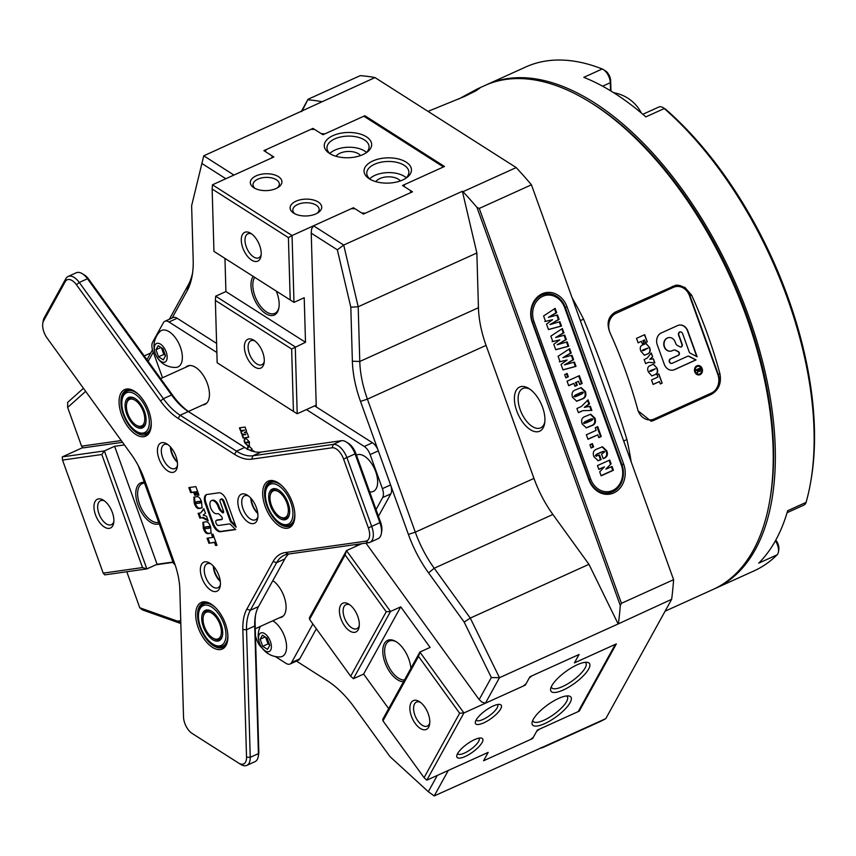 <?xml version="1.0" encoding="UTF-8"?>
<svg xmlns="http://www.w3.org/2000/svg" width="856" height="856" viewBox="0 0 856 856"><rect width="100%" height="100%" fill="white"/><g stroke="black" fill="none" stroke-linecap="round" stroke-linejoin="round"><path stroke-width="1.28" d="M537.814 431.734A24.235 12.658 65.6 0 1 516.757 410.944A24.235 12.658 65.6 0 1 521.529 386.505A24.235 12.658 65.6 0 1 528.837 388.474A24.235 12.658 65.6 0 1 544.641 423.356A24.235 12.658 65.6 0 1 537.814 431.734M529.939 389.202A21.603 11.289 -114.4 0 0 524.461 388.036A21.603 11.289 -114.4 0 0 522.802 388.517A21.603 11.289 -114.4 0 0 520.79 411.34A21.603 11.289 -114.4 0 0 538.97 428.342A21.603 11.289 -114.4 0 0 540.628 427.872A21.603 11.289 -114.4 0 0 544.823 422.051M458.591 99.071L477.455 88.864L479.831 88.104L476.043 90.757L464.808 96.343L428.021 111.376M589.452 101.821L591.592 103.148A273.963 143.145 65.6 0 1 770.272 497.55L769.854 500.032A276.595 144.525 -114.4 0 0 589.452 101.821A276.595 144.525 -114.4 0 0 506.067 79.405A276.595 144.525 -114.4 0 0 484.838 85.525L477.455 88.864M665.091 611.184L713.123 589.42A276.595 144.525 -114.4 0 0 769.854 500.032M623.799 441.343A10.54 3.392 167.7 0 1 626.892 439.438A276.595 144.525 65.6 0 1 631.193 461.898M654.134 420.296L651.095 421.184L638.105 410.891A276.595 144.525 -114.4 0 0 609.782 332.235C606.39 323.14 608.199 316.442 615.197 312.151L675.641 285.283L684.864 287.391L691.627 295.16A276.595 144.525 65.6 0 1 719.939 373.815C721.597 383.146 718.762 389.994 711.422 394.338L653.898 420.328A15.804 13.322 -98 0 1 650.956 421.205M572.097 297.738A276.595 144.525 65.6 0 1 583.589 319.17C600.441 359.991 614.875 400.084 626.892 439.438M365.929 543.1L479.157 699.598L491.333 677.545L464.177 622.098L428.578 572.889A84.295 44.041 65.6 0 1 408.398 534.412L360.504 401.389A84.295 44.041 65.6 0 1 352.372 361.211L350.81 307.197L337.339 249.813L311.231 233.164L316.26 406.932M311.231 233.164L311.552 228.959L313.531 225.802L351.388 208.65L355.09 208.789L363.383 214.075L412.485 191.83L404.192 186.544L404.578 184.554L444.478 166.481L364.881 115.742L324.991 133.814L321.289 133.686L312.996 128.4L263.894 150.645L272.187 155.931L271.791 157.921L233.945 175.063L203.76 155.824L191.626 205.718L193.189 259.743A84.295 44.041 65.6 0 1 192.204 275.45A84.295 44.041 65.6 0 1 187.111 290.847L172.12 318.004M296.486 661.11L327.538 680.905A84.295 44.041 65.6 0 1 354.341 707.366L389.94 756.576L428.321 791.704L434.217 795.941L448.298 770.443L486.144 753.301L487.417 753.772L483.554 760.781L532.657 738.535L536.519 731.527L539.344 729.205L579.234 711.133L616.352 643.894L576.452 661.966L575.178 661.485L579.052 654.487L529.95 676.732L526.076 683.73L523.262 686.063L485.416 703.204L481.896 702.102L479.157 699.598M173.094 562.36L155.953 564.789M126.795 571.744L139.763 607.749L177.502 621.146L180.734 620.686M428.321 791.704L437.298 775.429M337.339 249.813L343.716 245.041L358.193 306.748L359.777 361.478A79.03 41.291 -114.4 0 0 367.406 399.142L415.299 532.165A79.03 41.291 -114.4 0 0 434.217 568.234L470.276 618.086L499.487 677.706L485.416 703.204M313.531 225.802L343.716 245.041L462.379 191.284L463.01 191.68A350.361 183.066 -114.4 0 1 476.963 207.387L479.264 208.436L531.437 184.8A350.361 183.066 -114.4 0 0 516.2 167.583L463.01 191.68M122.526 442.306L83.107 447.881L81.577 446.158L121.252 440.54M85.664 391.353L67.645 407.445L81.577 446.158M67.645 407.445L67.645 402.416L83.449 388.303M540.949 747.598L541.613 748.016A350.361 183.066 -114.4 0 0 545.101 746.518A350.361 183.066 -114.4 0 0 552.591 742.719L605.791 718.623A350.361 183.066 -114.4 0 1 598.291 722.421L545.101 746.518M225.845 178.733L202.209 163.667M153.278 352.137L148.174 361.382M191.626 205.718L203.76 155.824L374.992 77.575A350.361 183.066 -114.4 0 0 360.205 75.649L308.032 99.275L301.89 111.376M321.803 101.671A350.361 183.066 -114.4 0 0 308.256 99.842M374.992 77.575L516.2 167.583M464.177 622.098L470.276 618.086L588.949 564.329L618.15 623.949L671.639 599.328A350.361 183.066 -114.4 0 0 673.597 579.683L621.424 603.32L620.279 605.492L476.963 207.387M618.439 623.425A350.361 183.066 -114.4 0 0 620.279 605.492M588.949 564.329L552.88 514.477L434.217 568.234L428.578 572.889M552.591 742.719L434.217 795.941M671.639 599.328L605.791 718.623M618.15 623.949L499.487 677.706L491.333 677.545M180.819 623.521L142.331 609.868L139.763 607.749M623.671 464.134A22.395 18.875 -98 0 1 613.806 492.906A22.395 18.875 -98 0 1 588.896 479.895L532.261 322.594A22.395 18.875 -98 0 1 542.126 293.822A22.395 18.875 -98 0 1 567.036 306.833L623.671 464.134L621.948 464.701L565.313 307.4A21.079 17.762 82 0 0 546 293.94A21.079 17.762 82 0 0 532.582 322.231L589.217 479.531A21.079 17.762 82 0 0 608.53 492.981A21.079 17.762 82 0 0 621.948 464.701L621.67 464.733A21.079 17.762 -98 0 1 608.391 493.003M479.264 208.436L621.424 603.32M531.437 184.8L673.597 579.683M301.184 111.687L308.032 99.275M583.589 319.17A10.54 0.749 -26.9 0 1 580.304 320.551M146.975 359.734L152.486 349.772M169.317 319.277L188.267 284.941A79.03 41.291 -114.4 0 0 192.579 272.904M150.699 353.004L144.225 355.935M352.372 361.211L359.777 361.478L478.44 307.721L476.856 252.991L462.379 191.284M478.44 307.721A79.03 41.291 -114.4 0 0 486.069 345.385L367.406 399.142L360.504 401.389M408.398 534.412L415.299 532.165L533.962 478.408L486.069 345.385M533.962 478.408A79.03 41.291 -114.4 0 0 552.88 514.477M476.856 252.991L358.193 306.748L350.81 307.197M177.502 621.146L180.809 623.05M364.913 116.887L364.881 115.742M578.806 710.523L579.234 711.133M486.85 752.98L487.417 753.772M313.029 129.406L312.996 128.4M272.187 155.931L272.229 157.718M216.868 352.501L168.974 321.974A10.54 5.511 -114.4 0 0 165.69 321.054A10.54 5.511 -114.4 0 0 164.887 321.278A10.54 5.511 -114.4 0 0 163.357 322.765L152.646 342.175A10.54 5.511 -114.4 0 0 152.903 351.088L162.512 377.774M164.887 321.278L173.062 317.576A10.54 5.511 65.6 0 1 173.875 317.341A10.54 5.511 65.6 0 1 177.16 318.261L168.974 321.974M279.409 617.797A21.079 11.01 -114.4 0 0 279.891 617.743A21.079 11.01 -114.4 0 0 281.506 617.283A21.079 11.01 -114.4 0 0 285.251 600.559A21.079 11.01 -114.4 0 0 272.839 580.625M202.776 404.942A21.079 11.01 -114.4 0 0 203.257 404.888A21.079 11.01 -114.4 0 0 204.873 404.428A21.079 11.01 -114.4 0 0 206.831 382.151A21.079 11.01 -114.4 0 0 189.09 365.565A21.079 11.01 -114.4 0 0 187.475 366.036A21.079 11.01 -114.4 0 0 185.709 367.267M246.432 438.775L249.481 441.996L249.107 445.923L247.983 446.083L244.763 442.809C243.81 440.455 243.971 439.16 245.255 438.935L246.432 438.775M249.578 445.805L248.39 445.901L244.763 442.809M244.645 439.096L245.255 438.935M275.3 656.531L285.968 663.336A10.54 5.511 -114.4 0 0 290.056 664.021A10.54 5.511 -114.4 0 0 291.586 662.533L312.868 623.981M355.679 546.428L356.802 544.395M376.041 509.545L382.653 497.55A10.54 5.511 -114.4 0 0 382.397 488.637L370.134 454.579A10.54 5.511 -114.4 0 0 364.271 446.468L306.416 409.585M255.463 635.955L257.121 640.566A10.54 5.511 -114.4 0 0 262.193 648.11M244.292 432.569L247.202 432.976L248.732 437.234L243.115 438.026L242.077 435.126L245.843 434.538L241.66 433.971L240.911 431.895L244.238 430.268L240.493 430.739L239.455 427.84L245.062 427.048L246.592 431.306L244.292 432.569M247.191 449.539L247.726 447.217L249.866 446.918L251.964 448.908L252.295 450.952L253.601 450.759L253.9 451.594M291.586 662.533L299.771 658.831L316.356 628.785M378.459 516.275L390.839 493.848L382.653 497.55M299.771 658.831A10.54 5.511 65.6 0 1 298.241 660.308L290.056 664.021M364.271 446.468L372.446 442.755L314.601 405.883M216.611 343.406L177.16 318.261M372.446 442.755A10.54 5.511 65.6 0 1 378.32 450.877L370.134 454.579M382.397 488.637L390.582 484.935L378.32 450.877M390.582 484.935A10.54 5.511 65.6 0 1 390.839 493.848M248.689 437.106L243.115 438.026M243.521 437.833L242.526 435.062M241.66 433.971L245.843 434.538M242.066 433.789L240.911 431.895M241.317 431.702L244.238 430.268M244.645 430.087L240.493 430.739M240.9 430.547L239.905 427.786M245.18 442.616C244.228 440.262 244.388 438.978 245.661 438.754M248.347 442.755L249.128 442.038L248.754 442.573L248.422 441.643L245.544 442.659L248.347 442.755L248.015 441.824L245.544 442.659M247.598 449.357L248.133 447.035M251.45 451.069L252.103 450.299L251.867 450.877L251.493 449.839L249.588 450.106M251.493 449.839L249.813 450.203M251.696 450.481L251.076 450.021M610.51 90.747L610.285 82.732A10.54 5.511 -114.4 0 0 606.744 72.899A10.54 5.511 -114.4 0 0 603.287 69.529L605.427 70.845A7.907 4.13 65.6 0 1 608.017 73.381A7.907 4.13 65.6 0 1 610.67 80.753L610.97 91.025M662.983 107.578L665.112 108.894A7.907 4.13 65.6 0 1 666.086 109.622A273.963 143.145 65.6 0 1 722.368 172.324A273.963 143.145 65.6 0 1 811.188 479.018L810.771 481.489A276.595 144.525 -114.4 0 0 721.094 171.853A276.595 144.525 -114.4 0 0 664.267 108.541A10.54 5.511 -114.4 0 0 662.983 107.578A10.54 5.511 -114.4 0 0 658.992 106.957L642.835 114.276M787.071 512.701L804.084 504.997A10.54 5.511 -114.4 0 0 806.063 502.386A276.595 144.525 -114.4 0 0 810.771 481.489M485.866 85.065A276.595 144.525 65.6 0 1 486.893 84.594A276.595 144.525 65.6 0 1 682.221 189.465A276.595 144.525 65.6 0 1 715.167 588.5A276.595 144.525 65.6 0 1 714.139 588.949M603.287 69.529A10.54 5.511 -114.4 0 0 602.217 68.983L583.803 77.329A276.595 144.525 65.6 0 1 645.852 116.887L664.267 108.541L666.086 109.622M602.217 68.983A276.595 144.525 -114.4 0 0 525.766 66.982L486.893 84.594M715.167 588.5L754.04 570.888A276.595 144.525 -114.4 0 0 777.12 554.816A10.54 5.511 -114.4 0 0 778.404 552.024A10.54 5.511 -114.4 0 0 775.397 540.81M806.063 502.386L787.648 510.732A276.595 144.525 65.6 0 1 758.716 563.162L777.12 554.816M775.803 540.072L776.264 540.703A7.907 4.13 65.6 0 1 778.821 549.552L778.404 552.024M276.295 291.136A22.395 11.695 65.6 0 1 278.895 307.796A22.395 11.695 65.6 0 1 265.617 313.574A22.395 11.695 65.6 0 1 252.82 295.416A22.395 11.695 65.6 0 1 253.205 276.413M254.692 277.365A21.079 11.01 -114.4 0 0 254.671 295.234A21.079 11.01 -114.4 0 0 266.601 312.001A21.079 11.01 -114.4 0 0 274.787 313.371A21.079 11.01 -114.4 0 0 278.992 307.165M295.962 201.214A15.804 8.421 178.3 0 1 316.998 201.321A15.804 8.421 178.3 0 1 318.336 212.513A15.804 8.421 178.3 0 1 315.864 213.893A15.804 8.421 178.3 0 1 293.801 213.219A15.804 8.421 178.3 0 1 295.962 201.214M317.212 213.208A13.172 7.019 -1.7 0 0 319.138 209.399A13.172 7.019 -1.7 0 0 311.552 203.3A13.172 7.019 -1.7 0 0 297.685 204.498A13.172 7.019 -1.7 0 0 292.816 210.169A13.172 7.019 -1.7 0 0 294.956 213.861M256.169 175.844A15.804 8.421 178.3 0 1 277.205 175.951A15.804 8.421 178.3 0 1 278.542 187.143A15.804 8.421 178.3 0 1 276.071 188.534A15.804 8.421 178.3 0 1 254.007 187.849A15.804 8.421 178.3 0 1 256.169 175.844M277.419 187.849A13.172 7.019 -1.7 0 0 279.345 184.029A13.172 7.019 -1.7 0 0 271.759 177.941A13.172 7.019 -1.7 0 0 257.891 179.129A13.172 7.019 -1.7 0 0 253.012 184.8A13.172 7.019 -1.7 0 0 255.163 188.491M372.831 160.971A23.711 12.637 178.3 0 1 404.385 161.131A23.711 12.637 178.3 0 1 406.386 177.909A23.711 12.637 178.3 0 1 402.673 179.995A23.711 12.637 178.3 0 1 369.578 178.979A23.711 12.637 178.3 0 1 372.831 160.971M405.305 178.615A21.079 11.235 -1.7 0 0 408.879 172.099A21.079 11.235 -1.7 0 0 396.735 162.34A21.079 11.235 -1.7 0 0 374.554 164.256A21.079 11.235 -1.7 0 0 366.753 173.319A21.079 11.235 -1.7 0 0 370.702 179.61M333.038 135.601A23.711 12.637 178.3 0 1 364.592 135.762A23.711 12.637 178.3 0 1 366.593 152.539A23.711 12.637 178.3 0 1 362.88 154.626A23.711 12.637 178.3 0 1 329.785 153.609A23.711 12.637 178.3 0 1 333.038 135.601M365.512 153.245A21.079 11.235 -1.7 0 0 369.086 146.729A21.079 11.235 -1.7 0 0 356.941 136.971A21.079 11.235 -1.7 0 0 334.76 138.886A21.079 11.235 -1.7 0 0 326.96 147.949A21.079 11.235 -1.7 0 0 330.898 154.251M336.001 156.284A13.172 7.019 178.3 0 1 340.057 153.192A13.172 7.019 178.3 0 1 360.526 155.567M366.475 152.379A21.079 11.235 -1.7 0 0 335.081 150.025A21.079 11.235 -1.7 0 0 329.892 153.438M375.805 181.643A13.172 7.019 178.3 0 1 379.85 178.562A13.172 7.019 178.3 0 1 400.33 180.937M406.268 177.748A21.079 11.235 -1.7 0 0 374.875 175.394A21.079 11.235 -1.7 0 0 369.685 178.808M250.851 233.367A15.804 8.26 65.6 0 1 261.005 256.03A15.804 8.26 65.6 0 1 251.632 260.106A15.804 8.26 65.6 0 1 241.296 240.504A15.804 8.26 65.6 0 1 250.701 233.271A15.804 8.26 65.6 0 1 250.851 233.367M251.814 234.041A13.172 6.88 -114.4 0 0 247.855 233.816A13.172 6.88 -114.4 0 0 245.576 244.516A13.172 6.88 -114.4 0 0 253.611 256.95A13.172 6.88 -114.4 0 0 258.726 257.806A13.172 6.88 -114.4 0 0 261.166 254.671M253.954 340.303A15.804 8.26 65.6 0 1 264.097 362.955A15.804 8.26 65.6 0 1 254.724 367.042A15.804 8.26 65.6 0 1 244.388 347.429A15.804 8.26 65.6 0 1 253.793 340.207A15.804 8.26 65.6 0 1 253.954 340.303M254.917 340.977A13.172 6.88 -114.4 0 0 250.947 340.742A13.172 6.88 -114.4 0 0 248.668 351.452A13.172 6.88 -114.4 0 0 256.704 363.886A13.172 6.88 -114.4 0 0 261.818 364.742A13.172 6.88 -114.4 0 0 264.258 361.606M290.216 300.007L288.408 237.626L212.138 189.005L213.946 251.386L293.983 302.371L292.057 235.528L353.432 207.73L353.464 208.725M353.432 207.73L361.724 213.016L365.426 213.144L410.441 192.75L410.827 190.77L402.534 185.484L443.451 166.952L363.864 116.213L322.947 134.745L314.655 129.459L310.953 129.331L265.938 149.725L265.553 151.705L273.845 156.99L212.459 184.8L292.057 235.528L288.408 237.626M224.957 258.405L225.92 291.554L215.68 296.187L295.277 346.926L297.203 413.758L293.437 411.394L291.639 349.023L215.359 300.392L217.167 362.773L293.437 411.394M225.92 291.554L305.506 342.293L304.212 297.728L293.983 302.371M305.506 342.293L291.639 349.023M316.206 405.156L297.203 413.758M410.827 190.77L410.88 192.557M212.459 184.8L212.138 189.005M215.359 300.392L215.68 296.187M68.159 279.495A13.172 6.88 -114.4 0 0 65.249 281.645L43.592 320.861A13.172 6.88 -114.4 0 0 42.8 323.268A13.172 6.88 -114.4 0 0 47.069 338.013L131.171 454.258A55.319 28.901 65.6 0 1 144.418 479.51L174.485 563.045A55.319 28.901 65.6 0 1 179.835 589.41L183.526 717.028A13.172 6.88 -114.4 0 0 192.14 733.453L238.567 763.049A13.172 6.88 -114.4 0 0 238.696 763.135A13.172 6.88 -114.4 0 0 246.528 757.196L242.837 629.577A55.319 28.901 65.6 0 1 246.828 609.162L273.107 561.547A55.319 28.901 65.6 0 1 285.358 552.548L365.769 541.185A13.172 6.88 -114.4 0 0 368.369 527.895L343.588 459.084A13.172 6.88 -114.4 0 0 332.149 447.784L251.739 459.148A55.319 28.901 65.6 0 1 234.501 454.322L178.144 418.391A55.319 28.901 65.6 0 1 160.554 401.025L76.452 284.781A13.172 6.88 -114.4 0 0 68.159 279.495M42.8 323.268L43.217 320.797A15.804 8.26 65.6 0 1 44.17 317.908L65.826 278.682A15.804 8.26 65.6 0 1 68.116 276.467A15.804 8.26 65.6 0 1 69.325 276.114A15.804 8.26 65.6 0 1 79.276 282.459L163.378 398.703A52.687 27.531 -114.4 0 0 180.124 415.235L236.491 451.166A52.687 27.531 -114.4 0 0 252.895 455.767L333.305 444.403A15.804 8.26 65.6 0 1 347.033 457.96L371.814 526.772A15.804 8.26 65.6 0 1 369.91 542.362A15.804 8.26 65.6 0 1 368.701 542.715L288.29 554.078A52.687 27.531 -114.4 0 0 284.245 555.244A52.687 27.531 -114.4 0 0 276.627 562.649L250.337 610.264A52.687 27.531 -114.4 0 0 246.539 629.716L250.241 757.325A15.804 8.26 65.6 0 1 246.806 765.382A15.804 8.26 65.6 0 1 240.836 764.451A15.804 8.26 65.6 0 1 240.675 764.344L238.824 763.21M287.349 528.248A25.552 13.354 65.6 0 1 265.157 506.335A25.552 13.354 65.6 0 1 270.186 480.569A25.552 13.354 65.6 0 1 277.89 482.634A25.552 13.354 65.6 0 1 294.56 519.421A25.552 13.354 65.6 0 1 287.349 528.248M278.435 482.987A24.235 12.658 -114.4 0 0 271.652 481.329A24.235 12.658 -114.4 0 0 269.79 481.864A24.235 12.658 -114.4 0 0 267.532 507.48A24.235 12.658 -114.4 0 0 287.937 526.558A24.235 12.658 -114.4 0 0 289.799 526.023A24.235 12.658 -114.4 0 0 294.657 518.79M143.755 436.71A25.552 13.354 65.6 0 1 121.552 414.786A25.552 13.354 65.6 0 1 126.592 389.02A25.552 13.354 65.6 0 1 134.296 391.096A25.552 13.354 65.6 0 1 150.956 427.882A25.552 13.354 65.6 0 1 143.755 436.71M134.831 391.438A24.235 12.658 -114.4 0 0 128.058 389.79A24.235 12.658 -114.4 0 0 126.196 390.325A24.235 12.658 -114.4 0 0 123.938 415.941A24.235 12.658 -114.4 0 0 144.332 435.009A24.235 12.658 -114.4 0 0 146.194 434.474A24.235 12.658 -114.4 0 0 151.052 427.251M220.388 649.565A25.552 13.354 65.6 0 1 198.185 627.641A25.552 13.354 65.6 0 1 203.225 601.875A25.552 13.354 65.6 0 1 210.929 603.951A25.552 13.354 65.6 0 1 227.589 640.737A25.552 13.354 65.6 0 1 220.388 649.565M211.464 604.293A24.235 12.658 -114.4 0 0 204.691 602.645A24.235 12.658 -114.4 0 0 202.829 603.18A24.235 12.658 -114.4 0 0 200.571 628.796A24.235 12.658 -114.4 0 0 220.966 647.864A24.235 12.658 -114.4 0 0 222.828 647.329A24.235 12.658 -114.4 0 0 227.685 640.106M204.68 602.645A24.235 12.658 -114.4 0 0 203.364 604.101M222.496 646.323A24.235 12.658 -114.4 0 0 224.443 646.291A24.235 12.658 -114.4 0 0 224.454 646.291M128.047 389.79A24.235 12.658 -114.4 0 0 126.731 391.245M145.862 433.468A24.235 12.658 -114.4 0 0 147.81 433.436A24.235 12.658 -114.4 0 0 147.821 433.436M271.641 481.329A24.235 12.658 -114.4 0 0 270.336 482.784M289.456 525.006A24.235 12.658 -114.4 0 0 291.415 524.985A24.235 12.658 -114.4 0 0 291.415 524.974M170.697 447.207A14.488 7.565 -114.4 0 0 177.342 461.887M177.385 462.272A13.172 6.88 65.6 0 1 170.43 446.918M213.604 566.405A14.488 7.565 -114.4 0 0 220.26 581.085M220.302 581.47A13.172 6.88 65.6 0 1 213.347 566.116M251.108 498.47A14.488 7.565 -114.4 0 0 257.752 513.151M257.806 513.536A13.172 6.88 65.6 0 1 250.84 498.181M223.074 512.872A1.937 1.006 -114.4 0 0 223.223 512.83A1.937 1.006 -114.4 0 0 223.448 510.925L220.27 502.065A2.771 1.445 65.6 0 1 220.602 499.337A2.771 1.445 65.6 0 1 223.223 501.648L230.061 520.641A2.215 1.156 -114.4 0 0 230.927 522.053L236.149 527.2L226.508 500.418A8.87 4.633 -114.4 0 0 218.794 492.81L206.97 494.479A8.87 4.633 -114.4 0 0 206.296 494.672A8.87 4.633 -114.4 0 0 205.226 503.424L212.673 524.129A8.87 4.633 -114.4 0 0 220.388 531.736L235.689 529.575L230.467 524.428A2.215 1.156 -114.4 0 0 229.408 523.936L218.451 525.488A2.771 1.445 65.6 0 1 216.108 523.305A2.771 1.445 65.6 0 1 216.375 520.373A2.771 1.445 65.6 0 1 216.579 520.309L221.758 519.581A1.937 1.006 -114.4 0 0 221.907 519.538A1.937 1.006 -114.4 0 0 222.293 518.201A1.937 1.006 -114.4 0 0 221.383 516.403L219.596 514.638A4.441 2.322 -114.4 0 0 217.488 513.654L216.771 513.76A7.094 3.713 65.6 0 1 210.801 508.175A7.094 3.713 65.6 0 1 211.464 500.674A7.094 3.713 65.6 0 1 218.173 506.602L218.622 507.854A4.441 2.322 -114.4 0 0 220.367 510.679L222.153 512.444A1.937 1.006 -114.4 0 0 223.074 512.872M242.537 493.901A15.932 8.325 -114.4 0 0 239.391 509.973A15.932 8.325 -114.4 0 0 253.237 523.647A15.932 8.325 -114.4 0 0 257.731 518.137A15.932 8.325 -114.4 0 0 247.341 495.196A15.932 8.325 -114.4 0 0 242.537 493.901M248.518 496.009A13.172 6.88 -114.4 0 0 245.608 495.506A13.172 6.88 -114.4 0 0 244.602 495.806A13.172 6.88 -114.4 0 0 243.371 509.727A13.172 6.88 -114.4 0 0 254.457 520.084A13.172 6.88 -114.4 0 0 255.473 519.795A13.172 6.88 -114.4 0 0 257.891 516.714M162.116 442.638A15.932 8.325 -114.4 0 0 158.981 458.709A15.932 8.325 -114.4 0 0 172.826 472.384A15.932 8.325 -114.4 0 0 177.32 466.873A15.932 8.325 -114.4 0 0 166.92 443.932A15.932 8.325 -114.4 0 0 162.116 442.638M168.108 444.745A13.172 6.88 -114.4 0 0 165.197 444.243A13.172 6.88 -114.4 0 0 164.181 444.542A13.172 6.88 -114.4 0 0 162.961 458.463A13.172 6.88 -114.4 0 0 174.046 468.82A13.172 6.88 -114.4 0 0 175.052 468.532A13.172 6.88 -114.4 0 0 177.481 465.45M205.033 561.836A15.932 8.325 -114.4 0 0 201.898 577.907A15.932 8.325 -114.4 0 0 215.744 591.582A15.932 8.325 -114.4 0 0 220.227 586.071A15.932 8.325 -114.4 0 0 209.838 563.13A15.932 8.325 -114.4 0 0 205.033 561.836M211.015 563.954A13.172 6.88 -114.4 0 0 208.115 563.451A13.172 6.88 -114.4 0 0 207.099 563.74A13.172 6.88 -114.4 0 0 205.868 577.661A13.172 6.88 -114.4 0 0 216.964 588.029A13.172 6.88 -114.4 0 0 217.97 587.73A13.172 6.88 -114.4 0 0 220.399 584.648M369.91 542.362L378.095 538.659A15.804 8.26 -114.4 0 0 381.337 533.545A15.804 8.26 -114.4 0 0 380 523.07L355.219 454.247A15.804 8.26 -114.4 0 0 346.252 441.974A15.804 8.26 -114.4 0 0 341.49 440.69L261.08 452.064A52.687 27.531 65.6 0 1 245.201 447.784A52.687 27.531 65.6 0 1 244.666 447.463L188.309 411.533A52.687 27.531 65.6 0 1 171.553 394.99L87.462 278.746A15.804 8.26 -114.4 0 0 82.272 273.685A15.804 8.26 -114.4 0 0 77.511 272.411A15.804 8.26 -114.4 0 0 76.291 272.754L68.116 276.467M209.677 533.427L208.468 533.598C206.35 534.048 204.627 532.261 203.311 528.248L202.893 522.363L205.515 521.86C207.623 521.422 209.346 523.209 210.662 527.21L211.079 533.106L209.281 533.235C207.163 533.673 205.451 531.886 204.135 527.885L203.311 528.248M200.614 508.271L199.405 508.443C197.297 508.892 195.575 507.105 194.259 503.093L193.841 497.208L196.452 496.705C198.571 496.266 200.293 498.042 201.609 502.055L202.016 507.95L200.229 508.079C198.111 508.518 196.388 506.731 195.072 502.729L194.259 503.093M188.855 487.599L195.874 486.615L198.945 495.143L197.543 495.335L196.292 491.868L194.965 492.061L196.056 495.089L194.74 495.282L193.649 492.243L190.674 492.66L188.855 487.599M206.553 516.286L208.211 520.876L202.38 517.752L199.833 518.105L198.121 513.332L200.657 512.979L203.835 508.732L205.483 513.322L203.139 515.109L206.553 516.286M212.994 534.176L217.007 545.304L215.605 545.507L214.503 542.469L208.896 543.26L207.066 538.21L212.684 537.408L211.593 534.379L212.994 534.176M246.806 765.382L254.992 761.669A15.804 8.26 -114.4 0 0 258.234 756.565A15.804 8.26 -114.4 0 0 258.416 753.612L254.724 626.004A52.687 27.531 65.6 0 1 255.345 616.181A52.687 27.531 65.6 0 1 258.523 606.562L284.813 558.947A52.687 27.531 65.6 0 1 288.632 554.035M255.57 614.972A55.319 28.901 -114.4 0 0 255.12 624.024L258.812 751.632A13.172 6.88 65.6 0 1 258.651 754.093L258.234 756.565M82.272 273.685L84.412 275.001A13.172 6.88 65.6 0 1 88.724 279.227L172.826 395.461A55.319 28.901 -114.4 0 0 190.428 412.827L246.164 448.362M346.252 441.974L348.392 443.29A13.172 6.88 65.6 0 1 355.861 453.52L380.642 522.342A13.172 6.88 65.6 0 1 381.755 531.073L381.337 533.545M206.713 494.522A8.87 4.633 -114.4 0 0 206.039 503.06L213.497 523.754A8.87 4.633 -114.4 0 0 221.201 531.362L235.454 529.35M220.602 499.337L221.415 498.962A2.771 1.445 65.6 0 1 224.037 501.284L230.874 520.266A2.215 1.156 -114.4 0 0 231.751 521.679L235.486 525.37M211.464 500.674L212.277 500.3A7.094 3.713 65.6 0 1 218.986 506.228L219.436 507.48A4.441 2.322 -114.4 0 0 221.18 510.304L222.977 512.07A1.937 1.006 -114.4 0 0 223.544 512.455M217.007 520.116A2.771 1.445 65.6 0 1 217.189 519.999A2.771 1.445 65.6 0 1 217.403 519.945L222.186 519.26M198.859 494.896L197.543 495.335M198.357 494.971L197.105 491.494L196.292 491.868M197.105 491.494L194.965 492.061M195.971 494.854L194.74 495.282M195.553 494.907L194.462 491.868L193.649 492.243M194.462 491.868L190.674 492.66M191.498 492.296L189.754 487.471M195.072 502.729L194.398 497.026M202.284 507.747L201.438 507.908M199.93 503.05L201.278 501.873L200.753 502.686L201.278 501.873L200.229 501.242L196.891 501.712L195.414 502.921L196.645 503.521L199.93 503.05L200.454 502.247L199.416 501.605L196.067 502.076L195.414 502.921M207.848 519.87L203.193 517.377L202.38 517.752M203.193 517.377L199.833 518.105M200.657 517.741L199.02 513.215M204.006 509.224L200.657 512.979M204.135 527.885L203.45 522.192M211.346 532.903L210.49 533.063M208.992 528.206L210.33 527.029L209.806 527.842L210.33 527.029L209.292 526.397L205.943 526.868L204.466 528.077L205.697 528.676L208.992 528.206L209.517 527.403L208.468 526.761L205.13 527.232L204.466 528.077M216.921 545.069L215.605 545.507M216.418 545.133L215.327 542.105L214.503 542.469M215.327 542.105L208.896 543.26M209.709 542.897L207.976 538.082M212.502 534.251L213.508 537.044L212.684 537.408M278.478 515.783A14.573 7.618 -114.4 0 0 279.677 516.639A14.573 7.618 -114.4 0 0 288.354 510.679A14.573 7.618 -114.4 0 0 279.88 492.649A14.573 7.618 -114.4 0 0 270.175 495.656A14.573 7.618 -114.4 0 0 278.478 515.783M279.677 516.639L280.533 517.163A15.622 8.164 -114.4 0 0 289.563 513.514M278.371 517.463A16.681 8.71 65.6 0 1 268.677 496.833A16.681 8.71 65.6 0 1 278.607 490.017A16.681 8.71 65.6 0 1 279.987 490.98A16.681 8.71 65.6 0 1 289.478 514.028A16.681 8.71 65.6 0 1 278.371 517.463M279.035 490.295A15.622 8.164 -114.4 0 0 270.346 494.672L270.175 495.656M143.862 413.159A14.573 7.618 -114.4 0 0 134.435 399.902A14.573 7.618 -114.4 0 0 126.581 404.118A14.573 7.618 -114.4 0 0 127.309 412.207A14.573 7.618 -114.4 0 0 136.083 425.09A14.573 7.618 -114.4 0 0 143.862 413.159M135.441 398.746A15.622 8.164 -114.4 0 0 126.752 403.123L126.581 404.118M145.06 413.223A16.681 8.71 65.6 0 1 145.884 422.479A16.681 8.71 65.6 0 1 136.896 427.305A16.681 8.71 65.6 0 1 126.11 412.132A16.681 8.71 65.6 0 1 135.002 398.468A16.681 8.71 65.6 0 1 145.06 413.223M136.083 425.09L136.939 425.625A15.622 8.164 -114.4 0 0 145.959 421.965M204.638 613.495A14.573 7.618 -114.4 0 0 203.214 616.973A14.573 7.618 -114.4 0 0 212.716 637.945A14.573 7.618 -114.4 0 0 219.789 637.581A14.573 7.618 -114.4 0 0 217.403 619.134A14.573 7.618 -114.4 0 0 204.638 613.495M212.074 611.601A15.622 8.164 -114.4 0 0 204.916 612.254A15.622 8.164 -114.4 0 0 203.375 615.978L203.214 616.973M212.716 637.945L213.572 638.48A15.622 8.164 -114.4 0 0 221.158 638.073A15.622 8.164 -114.4 0 0 222.592 634.82M203.546 611.751A16.681 8.71 65.6 0 1 211.635 611.323A16.681 8.71 65.6 0 1 222.517 635.334A16.681 8.71 65.6 0 1 220.88 639.325A16.681 8.71 65.6 0 1 206.275 632.862A16.681 8.71 65.6 0 1 203.546 611.751M159.173 523.679A22.395 11.695 65.6 0 1 137.955 504.987A22.395 11.695 65.6 0 1 144.311 482.399M144.568 483.116A21.079 11.01 -114.4 0 0 142.214 483.64A21.079 11.01 -114.4 0 0 139.678 504.43A21.079 11.01 -114.4 0 0 158.692 522.353M95.498 514.82A15.804 8.26 65.6 0 1 103.373 500.161A15.804 8.26 65.6 0 1 112.339 512.434A15.804 8.26 65.6 0 1 113.688 522.92A15.804 8.26 65.6 0 1 105.727 527.767A15.804 8.26 65.6 0 1 95.498 514.82M104.496 500.931A13.172 6.88 -114.4 0 0 100.527 500.707A13.172 6.88 -114.4 0 0 98.943 513.696A13.172 6.88 -114.4 0 0 111.398 524.696A13.172 6.88 -114.4 0 0 113.837 521.561M101.811 454.515L62.509 460.068L103.212 573.135L142.524 567.571L101.811 454.515L104.379 450.93L146.858 568.908L104.742 574.868L103.212 573.135M124.409 444.917L114.608 446.297L157.087 564.275L146.858 568.908L142.524 567.571M175.138 564.907L173.404 563.205L174.496 563.055M157.087 564.275L172.976 562.028M138.319 465.76L173.404 563.205M62.509 460.068L62.263 456.89L82.829 447.57M62.263 456.89L104.379 450.93L114.608 446.297M403.518 681.708A22.395 11.695 65.6 0 1 386.923 667.07A22.395 11.695 65.6 0 1 384.398 643.509A22.395 11.695 65.6 0 1 396.103 641.679A22.395 11.695 65.6 0 1 410.891 668.354M396.649 642.021A21.079 11.01 -114.4 0 0 389.202 641.091A21.079 11.01 -114.4 0 0 386.152 644.054A21.079 11.01 -114.4 0 0 388.667 666.492A21.079 11.01 -114.4 0 0 404.46 680.006M474.492 739.67A15.804 4.901 -35.9 0 1 481.019 738.022A15.804 4.901 -35.9 0 1 479.97 745.523A15.804 4.901 -35.9 0 1 465.215 756.479A15.804 4.901 -35.9 0 1 456.804 755.548A15.804 4.901 -35.9 0 1 474.492 739.67M457.607 753.59A13.172 4.077 144.1 0 0 457.714 753.772A13.172 4.077 144.1 0 0 464.519 753.055A13.172 4.077 144.1 0 0 475.551 745.287A13.172 4.077 144.1 0 0 479.05 738.321A13.172 4.077 144.1 0 0 478.921 738.172M493.045 706.05A15.804 4.901 -35.9 0 1 499.583 704.402A15.804 4.901 -35.9 0 1 498.534 711.903A15.804 4.901 -35.9 0 1 483.768 722.86A15.804 4.901 -35.9 0 1 475.369 721.929A15.804 4.901 -35.9 0 1 493.045 706.05M476.161 719.971A13.172 4.077 144.1 0 0 476.268 720.153A13.172 4.077 144.1 0 0 483.073 719.436A13.172 4.077 144.1 0 0 494.105 711.668A13.172 4.077 144.1 0 0 497.614 704.702A13.172 4.077 144.1 0 0 497.475 704.552M558.647 698.4A23.711 7.34 -35.9 0 1 568.448 695.928A23.711 7.34 -35.9 0 1 566.875 707.174A23.711 7.34 -35.9 0 1 544.726 723.609A23.711 7.34 -35.9 0 1 532.122 722.207A23.711 7.34 -35.9 0 1 558.647 698.4M532.764 720.367A21.079 6.527 144.1 0 0 533.149 721.33A21.079 6.527 144.1 0 0 544.031 720.185A21.079 6.527 144.1 0 0 561.686 707.762A21.079 6.527 144.1 0 0 567.293 696.624A21.079 6.527 144.1 0 0 566.501 695.949M577.201 664.78A23.711 7.34 -35.9 0 1 587.002 662.309A23.711 7.34 -35.9 0 1 585.429 673.554A23.711 7.34 -35.9 0 1 563.291 689.99A23.711 7.34 -35.9 0 1 550.686 688.588A23.711 7.34 -35.9 0 1 577.201 664.78M551.317 686.747A21.079 6.527 144.1 0 0 551.703 687.71A21.079 6.527 144.1 0 0 562.595 686.566A21.079 6.527 144.1 0 0 580.25 674.143A21.079 6.527 144.1 0 0 585.857 663.004A21.079 6.527 144.1 0 0 585.055 662.33M428.642 727.193A15.804 8.26 65.6 0 1 415.192 723.427A15.804 8.26 65.6 0 1 411.03 702.84A15.804 8.26 65.6 0 1 419.29 701.556A15.804 8.26 65.6 0 1 429.594 724.304A15.804 8.26 65.6 0 1 428.642 727.193M420.414 702.327A13.172 6.88 -114.4 0 0 416.444 702.091A13.172 6.88 -114.4 0 0 414.539 703.942A13.172 6.88 -114.4 0 0 416.722 719.104A13.172 6.88 -114.4 0 0 427.315 726.091A13.172 6.88 -114.4 0 0 429.22 724.24A13.172 6.88 -114.4 0 0 429.755 722.956M358.172 629.791A15.804 8.26 65.6 0 1 344.722 626.014A15.804 8.26 65.6 0 1 340.549 605.438A15.804 8.26 65.6 0 1 348.82 604.143A15.804 8.26 65.6 0 1 359.124 626.902A15.804 8.26 65.6 0 1 358.172 629.791M349.933 604.914A13.172 6.88 -114.4 0 0 345.974 604.689A13.172 6.88 -114.4 0 0 344.069 606.54A13.172 6.88 -114.4 0 0 346.252 621.691A13.172 6.88 -114.4 0 0 356.845 628.678A13.172 6.88 -114.4 0 0 358.75 626.827A13.172 6.88 -114.4 0 0 359.285 625.543M382.964 720.859L424.073 777.676L459.64 713.241L418.531 656.413L382.964 720.859L382.771 719.297L419.879 652.058L463.931 712.941L426.812 780.18L488.188 752.37L484.325 759.379L485.598 759.85L530.613 739.466L533.427 737.134L537.29 730.125L578.217 711.593L615.325 644.354L574.408 662.886L578.282 655.889L577.008 655.418L531.993 675.801L529.179 678.134L525.306 685.132L463.931 712.941L459.64 713.241M361.681 543.71L346.477 550.601L390.518 611.473L400.747 606.84L430.108 647.425L419.879 652.058L418.531 656.413M350.66 676.208L386.227 611.773L345.118 554.956L309.551 619.391L350.66 676.208L353.4 678.712L363.629 674.079L388.645 708.65M577.704 655.097L578.282 655.889M309.551 619.391L309.358 617.839L346.477 550.601L345.118 554.956M386.227 611.773L390.518 611.473L353.4 678.712M400.747 606.84L363.629 674.079M424.073 777.676L426.812 780.18M699.801 373.911A3.948 3.328 82 0 0 701.685 369.289A3.948 3.328 82 0 0 697.929 366.315A3.948 3.328 82 0 0 697.148 366.539A3.948 3.328 82 0 0 695.275 371.162A3.948 3.328 82 0 0 699.031 374.136A3.948 3.328 82 0 0 699.812 373.911A3.948 3.328 82 0 0 701.685 369.289A3.948 3.328 82 0 0 697.929 366.315A3.948 3.328 82 0 0 697.159 366.539A3.948 3.328 82 0 0 695.275 371.162A3.948 3.328 82 0 0 699.031 374.136A3.948 3.328 82 0 0 699.801 373.911M696.891 365.801A4.74 3.991 82 0 0 694.633 371.354A4.74 3.991 82 0 0 699.149 374.928A4.74 3.991 82 0 0 700.08 374.65A4.74 3.991 82 0 0 702.327 369.107A4.74 3.991 82 0 0 697.822 365.533A4.74 3.991 82 0 0 696.891 365.801M699.138 374.928A4.74 3.991 82 0 0 700.069 374.65A4.74 3.991 82 0 0 702.327 369.107A4.74 3.991 82 0 0 697.811 365.533M681.312 346.915A2.001 1.691 82 0 0 682.2 344.337L678.84 335.006A2.365 1.99 -98 0 1 682.5 333.348L689.134 351.763A2.632 2.215 82 0 0 690.353 353.228L697.116 356.759L687.817 330.94A9.223 7.768 82 0 0 679.364 325.055A9.223 7.768 82 0 0 677.567 325.58L661.324 332.941A9.223 7.768 82 0 0 657.258 344.786L664.288 364.292A9.223 7.768 82 0 0 672.73 370.177A9.223 7.768 82 0 0 674.539 369.653L696.035 359.916L689.273 356.385A2.632 2.215 82 0 0 687.561 356.321L672.238 363.265A2.375 2.001 -98 0 1 670.644 358.835L678.401 355.326A2.001 1.691 82 0 0 678.348 351.634L675.898 350.361A4.109 3.467 82 0 0 674.036 350.018A4.109 3.467 82 0 0 673.233 350.254L672.131 350.757A6.848 5.767 -98 0 1 670.794 351.153A6.848 5.767 -98 0 1 664.117 345.171A6.848 5.767 -98 0 1 668.868 337.585A6.848 5.767 -98 0 1 675.149 341.961L675.63 343.277A4.109 3.467 82 0 0 677.535 345.567L680.017 346.862A2.001 1.691 82 0 0 681.312 346.915M680.777 347.044A2.001 1.691 82 0 0 681.911 344.38L678.551 335.049A2.365 1.99 -98 0 1 680.199 331.871M700.144 368.016L700.657 369.46L700.048 371.536L698.624 371.076L697.18 373.002L698.057 369.728L696.292 370.53L696.056 369.878L700.144 368.016L700.657 369.46L700.048 371.536L698.624 371.076L697.18 373.013M637.955 410.356L638.041 410.58A14.488 12.209 82 0 0 654.155 419.001L711.443 393.043A14.488 12.209 82 0 0 717.831 374.425L689.519 295.78A14.488 12.209 82 0 0 673.394 287.359L616.106 313.307A14.488 12.209 82 0 0 609.718 331.925L610.018 332.759M655.118 374.628L651.887 375.934L648.377 371.964C647.04 368.765 647.66 366.625 650.25 365.533L653.492 364.217L656.948 368.08C658.307 371.301 657.697 373.484 655.118 374.628L651.758 375.945M647.671 353.935L644.44 355.24L640.93 351.27C639.593 348.082 640.213 345.931 642.803 344.84L646.034 343.524L649.49 347.386C650.86 350.618 650.25 352.79 647.671 353.935L644.311 355.251M636.511 338.377L644.696 334.675L647.286 341.876L645.478 342.689L644.493 339.95L643.156 340.549L644.022 342.956L642.31 343.727L641.444 341.33L638.116 342.839L636.511 338.377M653.395 358.846L654.861 362.912L648.591 362.291L645.606 363.64L644.129 359.531L647.093 358.183L651.277 352.961L652.7 356.899L649.811 359.338L653.395 358.846L654.551 362.88M658.81 373.879L662.148 383.146L660.34 383.959L659.473 381.562L653.096 384.451L651.491 379.989L657.868 377.1L657.001 374.703L658.81 373.879M675.491 285.305A15.804 13.322 -98 0 1 689.84 295.416L718.152 374.061A15.804 13.322 -98 0 1 711.186 394.37L653.898 420.328L654.155 419.001M672.591 370.199A9.223 7.768 82 0 0 674.26 369.696L695.757 359.959L688.994 356.428A2.632 2.215 82 0 0 687.946 356.192M696.752 356.567L687.539 330.972A9.223 7.768 82 0 0 679.225 325.077M670.644 351.163A6.848 5.767 -98 0 1 670.505 351.185A6.848 5.767 -98 0 1 663.839 345.214A6.848 5.767 -98 0 1 668.59 337.628A6.848 5.767 -98 0 1 668.729 337.606M671.639 363.415A2.375 2.001 -98 0 1 670.366 358.878L678.123 355.368A2.001 1.691 82 0 0 678.07 351.677L675.619 350.393A4.109 3.467 82 0 0 673.897 350.04M644.44 334.782L647.286 341.876M647.008 341.919L645.456 342.614M643.156 340.549L644.493 339.95M642.877 340.592L644.022 342.956M643.744 342.989L642.289 343.652M638.095 342.764L641.444 341.33M645.895 343.556L649.49 347.386M649.212 347.429C650.581 350.65 649.972 352.833 647.393 353.977M647.981 348.092L642.995 349.847L642.171 350.607L643.616 350.585L647.981 348.092L643.273 349.804L642.449 350.575L643.616 350.585M645.585 363.565L648.591 362.291M651.074 353.218L652.7 356.899M652.422 356.941L649.811 359.338M651.127 359.081L653.117 358.889M653.353 364.249L656.948 368.08M656.659 368.123C658.029 371.344 657.419 373.526 654.84 374.661M655.428 368.786L650.442 370.541L649.618 371.301L651.074 371.279L655.428 368.786L650.721 370.498L649.897 371.258L651.074 371.279M658.564 373.997L662.148 383.146M661.87 383.178L660.308 383.884M653.075 384.376L659.473 381.562M698.325 370.477L698.057 369.728L696.292 370.53M700.155 369.525L699.93 368.882L698.517 369.525L699.812 370.883L699.919 368.882L698.517 369.525L699.812 370.883M542.736 296.315A19.752 16.649 82 0 0 534.026 321.706L590.661 479.007A19.752 16.649 82 0 0 612.639 490.488A19.752 16.649 82 0 0 621.349 465.097L564.714 307.796A19.752 16.649 82 0 0 542.736 296.315M587.516 400.373L588.832 404.053L584.241 407.36L590.383 406.29L591.86 410.409L582.84 410.666L578.399 412.678L576.901 408.515L581.342 406.504L588.051 399.827L589.538 403.946L585.183 407.231M585.397 391.513C586.638 395.568 585.472 398.115 581.898 399.142L576.784 401.239L572.536 397.334C571.294 393.268 572.461 390.721 576.035 389.694L581.138 387.597L585.397 391.513L584.691 391.609C585.943 395.665 584.776 398.211 581.192 399.249L576.441 401.261M550.611 324.435L559.931 321.717L561.493 326.061L548.482 329.571L546.513 324.114L552.58 319.705L545.54 321.407L543.592 315.982L555.127 308.363L556.689 312.697L548.396 317.362L557.491 314.955L559.096 319.406L549.905 324.531L555.244 321.695M557.866 344.594L567.196 341.886L568.748 346.22L555.737 349.74L553.779 344.273L559.835 339.864L552.805 341.565L550.847 336.14L562.381 328.522L563.943 332.856L555.651 337.521L564.757 335.113L566.362 339.565L557.16 344.69L562.499 341.854M565.12 364.752L574.451 362.045L576.013 366.379L563.002 369.899L561.033 364.431L567.089 360.023L560.059 361.724L558.101 356.299L569.636 348.681L571.198 353.025L562.916 357.68L572.011 355.272L573.616 359.723L564.425 364.849L569.764 362.013M564.682 374.575L567.143 373.462L568.331 376.758L565.87 377.87L564.682 374.575M568.694 385.714L567.068 381.209L579.352 375.645L582.155 383.456L579.705 384.558L578.517 381.262L576.206 382.311L577.265 385.264L574.954 386.313L573.895 383.36L568.694 385.714M594.973 418.124C596.225 422.179 595.059 424.726 591.475 425.764L586.371 427.85L582.123 423.945C580.871 419.879 582.037 417.343 585.622 416.305L590.726 414.218L594.973 418.124L594.278 418.22C595.519 422.286 594.353 424.833 590.779 425.86L586.028 427.872M595.241 427.733L597.702 426.62L601.254 436.507L598.804 437.619L597.798 434.837L587.986 439.289L586.36 434.784L596.183 430.333L595.241 427.733M589.934 444.703L592.384 443.59L593.572 446.885L591.122 447.998L589.934 444.703M604.753 451.797L602.902 451.583L597.081 454.215L595.926 455.756L599.564 455.114L601.18 459.629L598.183 460.699L593.925 456.73C592.523 452.952 593.411 450.438 596.611 449.186L602.442 446.746L606.733 450.77C608.124 454.418 607.332 456.89 604.347 458.195L603.202 458.709L601.575 454.194L604.753 451.797L603.598 451.305M595.926 455.756L596.653 456.312L595.926 455.756M606.508 468.96L612.04 466.456L613.41 470.265L601.137 475.829L599.703 471.838L604.411 466.884L598.826 469.409L597.456 465.589L609.729 460.036L611.098 463.845L605.813 469.056L611.098 463.845M545.861 293.961A21.079 17.762 -98 0 1 565.035 307.432L621.349 465.097M559.257 321.899L560.798 326.157L561.493 326.061M560.798 326.157L548.45 329.496M544.844 321.503L552.58 319.705M554.528 308.759L555.983 312.804L556.689 312.697M555.983 312.804L548.396 317.362M556.817 315.104L558.401 319.502L559.096 319.406M558.401 319.502L554.549 321.792M566.512 342.058L568.052 346.316L568.748 346.22M568.052 346.316L555.715 349.655M552.099 341.672L559.835 339.864M561.782 328.918L563.237 332.963L563.943 332.856M563.237 332.963L555.651 337.521M564.072 335.274L565.655 339.661L566.362 339.565M565.655 339.661L561.803 341.951M573.777 362.216L575.307 366.475L576.013 366.379M575.307 366.475L562.97 369.813M559.353 361.831L567.089 360.023M569.047 349.077L570.503 353.121L571.198 353.025M570.503 353.121L562.916 357.68M571.327 355.433L572.91 359.83L573.616 359.723M572.91 359.83L569.058 362.109M566.501 373.751L567.624 376.865L568.331 376.758M567.624 376.865L565.805 377.689M578.71 375.934L581.459 383.552L582.155 383.456M581.459 383.552L579.63 384.376M576.206 382.311L578.517 381.262M575.5 382.407L576.57 385.361L577.265 385.264M576.57 385.361L574.89 386.12M568.63 385.532L573.895 383.36M580.785 387.682L584.691 391.609M582.679 392.551L581.063 392.444L575.211 395.098L573.852 396.499L575.146 396.842L574.558 396.403L576.505 396.339L582.262 393.739L583.385 392.444L582.326 392.112M573.852 396.499L581.759 392.348L583.385 392.444M589.698 406.44L591.132 410.431M578.335 412.485L582.84 410.666M588.832 404.053L589.538 403.946M584.241 407.36L584.851 407.285M590.362 414.293L594.278 418.22M592.256 419.162L590.64 419.065L584.798 421.708L583.439 423.121L584.723 423.453L584.145 423.014L586.093 422.96L591.838 420.35L592.962 419.065L591.903 418.734M583.439 423.121L591.346 418.959L592.962 419.065M597.06 426.909L600.559 436.603L601.254 436.507M600.559 436.603L598.74 437.427M587.912 439.107L597.798 434.837M591.753 443.879L592.876 446.982L593.572 446.885M592.876 446.982L591.047 447.816M602.089 446.821L606.027 450.877C607.428 454.515 606.626 456.986 603.64 458.292L603.138 458.516M604.047 451.904L602.196 451.679L596.375 454.322L595.22 455.852M598.922 455.403L600.484 459.726L601.18 459.629M600.484 459.726L597.852 460.721M606.027 450.877L606.733 450.77M611.409 466.734L612.714 470.372L613.41 470.265M612.714 470.372L601.072 475.636M598.761 469.216L604.411 466.884M609.098 460.314L610.403 463.952M369.696 491.933A21.218 21.218 0 0 0 371.065 491.933A20.02 10.465 -114.4 0 0 375.709 471.688A20.02 10.465 -114.4 0 0 356.438 455.125M260.342 626.432A21.218 21.218 0 0 0 279.987 656.927A20.02 10.465 -114.4 0 0 284.631 636.682A20.02 10.465 -114.4 0 0 272.743 620.814M270.4 641.497A10.197 5.329 -114.4 0 0 261.54 632.755A10.197 5.329 -114.4 0 0 259.529 643.027A10.197 5.329 -114.4 0 0 268.388 651.78A10.197 5.329 -114.4 0 0 270.4 641.497M260.181 639.207L262.407 635.173L267.2 638.223L269.747 645.317L267.521 649.362L262.728 646.312L260.181 639.207L265.189 636.939M269.597 644.878L268.056 643.894L262.728 646.312M268.923 642.995L268.056 643.894L265.649 637.239M180.413 347.194A20.02 10.465 -114.4 0 0 159.633 331.818A21.218 21.218 0 0 0 175.769 367.438A20.02 10.465 -114.4 0 0 180.413 347.194M166.182 352.009A10.197 5.329 -114.4 0 0 157.322 343.267A10.197 5.329 -114.4 0 0 155.311 353.549A10.197 5.329 -114.4 0 0 164.17 362.291A10.197 5.329 -114.4 0 0 166.182 352.009M155.963 349.73L158.189 345.685L162.972 348.734L165.529 355.829L163.303 359.873L158.51 356.824L155.963 349.73L160.971 347.461M165.379 355.401L163.828 354.416L158.51 356.824M164.694 353.517L163.828 354.416L161.431 347.75M689.519 295.78L691.627 295.16M717.831 374.425L719.939 373.815M711.443 393.043L711.422 394.338M564.714 307.796L567.036 306.833M187.111 290.847L188.267 284.941M602.624 86.199L610.285 82.732L610.67 80.753M776.264 540.703L775.59 540.457M65.249 281.645L65.826 278.682M332.149 447.784L333.305 444.403L341.49 440.69M343.588 459.084L355.861 453.52M261.08 452.064L252.895 455.767L251.739 459.148M190.428 412.827L188.309 411.533L180.124 415.235L178.144 418.391M234.501 454.322L236.491 451.166L244.666 447.463L245.726 448.116M76.452 284.781L79.276 282.459L87.462 278.746L88.724 279.227M160.554 401.025L163.378 398.703L171.553 394.99L172.826 395.461M246.528 757.196L250.241 757.325L258.416 753.612L258.812 751.632M255.12 624.024L254.724 626.004L246.539 629.716L242.837 629.577M284.813 558.947L276.627 562.649L273.107 561.547M246.828 609.162L250.337 610.264L258.523 606.562M368.369 527.895L380.642 522.342M221.201 531.362L220.388 531.736M213.497 523.754L212.673 524.129M206.039 503.06L205.226 503.424M231.751 521.679L230.927 522.053M230.874 520.266L230.061 520.641M224.037 501.284L223.223 501.648M222.977 512.07L222.153 512.444M221.18 510.304L220.367 510.679M219.436 507.48L218.622 507.854M218.986 506.228L218.173 506.602M217.403 519.945L216.579 520.309M200.229 508.079L199.405 508.443M200.229 501.242L199.416 501.605M209.281 533.235L208.468 533.598M209.292 526.397L208.468 526.761M285.358 552.548L288.29 554.078M365.769 541.185L368.701 542.715M44.17 317.908L43.592 320.861M292.827 523.39L291.81 523.947A23.187 12.112 -114.4 0 0 292.848 523.358M273.802 481.329A23.187 12.112 -114.4 0 0 272.679 481.714L270.635 482.645A23.187 12.112 65.6 0 1 281.324 485.352A23.187 12.112 65.6 0 1 282.448 486.304M294.806 513.589A23.187 12.112 65.6 0 1 289.767 524.878C287.766 526.568 283.957 525.659 278.328 522.149C265.852 513.033 260.181 486.262 270.635 482.645M278.125 521.582A21.86 11.428 -114.4 0 0 292.913 515.066A21.86 11.428 -114.4 0 0 280.233 486.861A21.86 11.428 -114.4 0 0 265.446 493.377A21.86 11.428 -114.4 0 0 278.125 521.582M130.208 389.79A23.187 12.112 -114.4 0 0 129.085 390.175L130.166 389.78M151.202 422.04A23.187 12.112 65.6 0 1 146.173 433.329C136.607 434.976 128.86 427.829 122.922 411.864C120.172 401.293 121.541 394.37 127.041 391.096A23.187 12.112 65.6 0 1 138.843 394.755M148.002 413.395A21.86 11.428 -114.4 0 0 129.631 392.23A21.86 11.428 -114.4 0 0 123.157 411.961A21.86 11.428 -114.4 0 0 141.529 433.136A21.86 11.428 -114.4 0 0 148.002 413.395M146.173 433.329L148.216 432.408A23.187 12.112 -114.4 0 0 149.244 431.82M225.856 644.707L224.85 645.264A23.187 12.112 -114.4 0 0 225.877 644.675M227.835 634.895A23.187 12.112 65.6 0 1 225.289 644.236A23.187 12.112 65.6 0 1 222.806 646.184C210.202 653.47 190.514 616.962 200.85 606.176L203.674 603.951A23.187 12.112 65.6 0 1 215.477 607.61M200.85 607.46A21.86 11.428 -114.4 0 0 204.434 635.141A21.86 11.428 -114.4 0 0 223.577 643.605A21.86 11.428 -114.4 0 0 219.992 615.924A21.86 11.428 -114.4 0 0 200.85 607.46M201.192 605.909A23.187 12.112 65.6 0 1 203.674 603.951L205.718 603.031A23.187 12.112 -114.4 0 1 206.842 602.645M673.394 287.359L672.302 286.279M615.015 312.237L616.106 313.307M532.56 322.177L534.026 321.706M551.874 315.115L552.58 315.008M559.139 335.274L559.835 335.167M566.394 355.433L567.089 355.336M581.192 399.249L581.898 399.142M579.084 400.201L579.79 400.105M575.211 395.098L575.917 395.001M581.063 392.444L581.759 392.348M590.779 425.86L591.475 425.764M588.66 426.812L589.367 426.716M584.798 421.708L585.493 421.612M590.64 419.065L591.346 418.959M603.64 458.292L604.347 458.195M602.196 451.679L602.902 451.583M596.375 454.322L597.081 454.215M599.992 459.95L600.687 459.843M590.661 479.007L589.196 479.478M217.189 519.999L216.375 520.373M195.489 502.215L196.302 501.841M200.358 502.954L201.171 502.579M204.541 527.371L205.365 527.007M209.41 528.109L210.234 527.735M238.696 763.135L240.836 764.451M289.767 524.878L291.81 523.947M273.77 481.318L272.679 481.714M127.041 391.096L129.085 390.175M149.222 431.852L148.216 432.408M222.806 646.184L224.85 645.264M206.799 602.635L205.718 603.031M189.572 365.523L160.65 378.62M206.638 403.187L188.395 411.458M283.272 616.042L255.249 628.743M641.379 113.046A38.477 38.477 0 0 0 613.72 92.726"/></g></svg>
